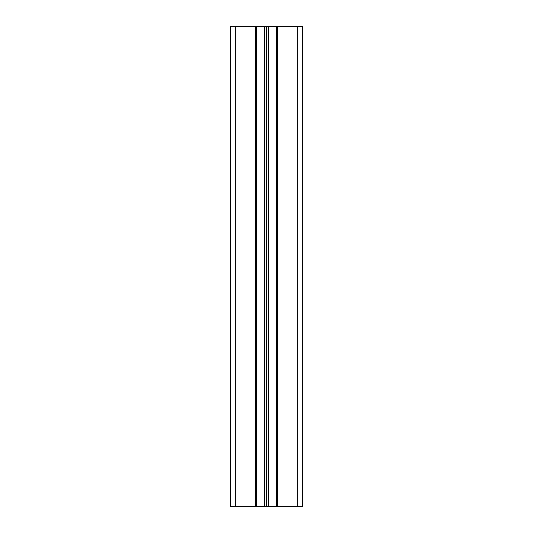<?xml version="1.0" encoding="UTF-8"?>
<svg xmlns="http://www.w3.org/2000/svg" width="533" height="533" viewBox="0 0 533 533"><rect width="100%" height="100%" fill="white"/><g stroke="black" fill="none" stroke-linecap="round" stroke-linejoin="round"><path stroke-width="0.8" d="M277.773 506.35L302.478 506.35L302.478 26.65L277.293 26.65L277.293 506.35L277.773 506.35L277.773 26.65M266.74 506.35L266.26 506.35L266.26 26.65L266.74 26.65L266.74 506.35L277.293 506.35M235.32 506.35L235.32 26.65L230.523 26.65L230.523 506.35L230.523 26.65L230.523 506.35L230.523 26.65L230.523 506.35L266.26 506.35M235.32 26.65L256.426 26.65L256.426 506.35M266.26 26.65L256.426 26.65M277.293 26.65L266.74 26.65M302.478 506.35L302.478 26.65L302.478 506.35M276.094 506.35L276.087 26.65L276.094 506.35M256.906 26.65L256.913 506.35L256.906 26.65M255.707 506.35L255.707 26.65M297.68 506.35L297.68 26.65M268.785 26.65L268.785 506.35M264.215 506.35L264.215 26.65M255.227 506.35L255.227 26.65M268.545 26.65L268.545 506.35M264.455 506.35L264.455 26.65M276.574 26.65L276.574 506.35"/></g></svg>
